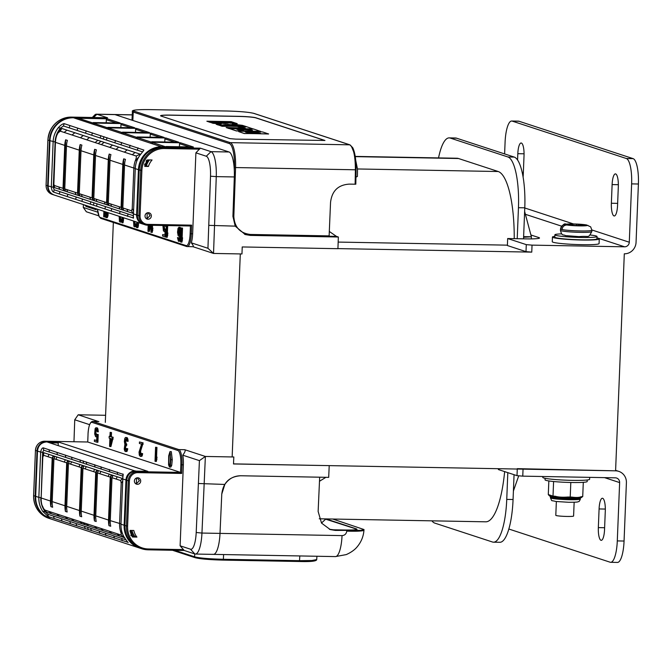<?xml version="1.0" encoding="UTF-8"?>
<svg xmlns="http://www.w3.org/2000/svg" width="672" height="672" viewBox="0 0 672 672"><rect width="100%" height="100%" fill="white"/><g stroke="black" fill="none" stroke-linecap="round" stroke-linejoin="round"><path stroke-width="1.01" d="M431.903 520.842A46.855 12.524 -89 0 0 434.767 523.102L492.458 542.002A46.855 12.524 -89 0 0 493.483 542.178A46.855 12.524 -89 0 0 506.747 499.397L507.814 472.643M449.207 137.886L455.532 138.004A46.855 12.524 91 0 1 456.548 138.18L450.232 138.062A46.855 12.524 -89 0 0 449.207 137.886A46.855 12.524 -89 0 0 438.539 157.912M450.232 138.062L507.923 156.971A46.855 12.524 -89 0 1 518.456 207.707L517.213 238.711M531.3 238.888L531.384 236.771L523.597 237.266M513.408 491.005L518.683 475.919M514.063 474.692L513.064 499.514A46.855 12.524 91 0 1 499.8 542.296L493.483 542.178M456.548 138.18L514.248 157.08A46.855 12.524 91 0 1 524.782 207.816L523.53 238.829M524.63 211.42L531.384 236.771L523.622 236.636M233.512 463.882L615.586 470.828L624.305 253.806A11.71 11.248 108.1 0 0 636.056 242.348L638.4 184.01L631.63 183.884L629.286 242.222A4.687 4.502 -71.9 0 1 624.582 246.809L532.039 245.129L531.762 252.126L526.008 251.639L507.394 245.54L507.671 238.535L526.285 244.633L532.039 245.129M337.932 248.606L531.762 252.126M507.41 245.154L338.167 242.08M105.311 422.386L113.341 222.474M232.151 456.943L240.299 253.932M504.647 471.61A70.283 18.782 91 0 1 485.705 521.816L332.749 519.036M355.219 156.4L456.985 158.248A70.283 18.782 91 0 1 458.522 158.516L498.229 171.52A70.283 18.782 91 0 1 514.231 238.661M517.289 468.653L615.586 470.828A11.71 11.248 108.1 0 1 618.761 471.366A11.71 11.248 108.1 0 1 626.405 482.698L624.061 541.036A23.428 6.258 91 0 1 617.434 562.43L610.663 562.304A23.428 6.258 -89 0 0 617.291 540.918L619.634 482.58L604.54 477.632M523.043 469.148L522.766 476.146L615.308 477.826A4.687 4.502 -71.9 0 1 619.634 482.58M522.766 476.146L517.003 475.658L498.397 469.56L498.431 468.695M508.822 529.015L610.151 562.22A23.428 6.258 -89 0 0 610.663 562.304M605.296 510.98A11.71 3.133 -89 0 0 602.406 498.246A11.71 3.133 -89 0 0 599.088 508.948L598.34 527.612A11.71 3.133 -89 0 0 601.23 540.338A11.71 3.133 -89 0 0 604.54 529.645L605.296 510.98M631.63 183.884A23.428 6.258 -89 0 0 626.363 158.516L512.215 121.111A23.428 6.258 -89 0 0 511.703 121.027A23.428 6.258 -89 0 0 505.075 142.414L504.613 153.93M507.671 238.535L525.731 238.871A18.74 1.478 -177.7 0 0 539.498 237.989A18.74 1.478 -177.7 0 0 538.826 237.569L530.905 234.973M617.568 205.288L618.316 186.614A11.71 3.133 -89 0 0 615.434 173.888A11.71 3.133 -89 0 0 612.116 184.582L611.369 203.255A11.71 3.133 -89 0 0 614.258 215.981A11.71 3.133 -89 0 0 617.568 205.288M523.093 176.946A11.71 3.133 -89 0 0 523.27 174.384L524.026 155.719A11.71 3.133 -89 0 0 521.136 142.993A11.71 3.133 -89 0 0 517.818 153.686L517.566 159.978M511.703 121.027L518.473 121.153A23.428 6.258 91 0 1 518.986 121.237L633.133 158.642A23.428 6.258 91 0 1 638.4 184.01M147.806 471.332L58.145 441.941L58.246 445.612M147.832 471.332L136.088 471.114L147.832 471.332M92.047 422.369A0.941 0.899 -71.9 0 1 92.988 421.453A14.053 3.755 -89 0 0 92.686 421.403C90.048 421.772 88.494 426.065 88.015 434.28A13.121 3.503 -89 0 1 92.047 422.369L177.912 450.5A13.121 3.503 -89 0 1 180.86 464.705L180.55 472.408L87.738 442L88.049 434.297L87.721 442L44.831 441.218C39.329 441.664 36.187 444.713 35.414 450.366L35.448 450.391A9.374 8.996 -71.9 0 1 44.856 441.218L87.738 442M169.957 451.618L171.31 451.643L172.276 459.707L171.713 465.377L170.814 467.09L169.462 467.065L170.36 465.352L170.915 459.682L169.957 451.618L168.706 455.809L168.571 464.864L169.462 467.065M155.484 461.404L156.383 461.42L157.03 457.103L156.122 457.086L155.576 459.018L156.038 447.401L155.576 447.25L155.014 461.252L155.484 461.404L156.03 459.472L156.122 457.086M156.559 457.094L156.946 447.418L155.576 447.25M140.935 454.726L140.608 451.122L143.144 442.89L139.448 441.966L139.39 443.453L141.557 444.167L139.037 452.088L139.306 455.196L140.356 456.448L141.246 455.834L141.733 453.575L140.188 454.877L139.507 452.239L142.237 442.873L139.448 441.966M140.356 456.448L142.153 455.851L142.632 453.592L141.347 453.449M125.471 451.567L126.924 451.466L127.747 448.711L126.454 448.568L125.605 450.106L124.715 448.904L124.824 446.225L125.798 445.334L125.849 444.142L124.874 442.924L125.093 439.37L126.126 439.11L127.218 441.277L126.26 437.64L125.32 437.632L124.732 438.648L124.379 441.554L124.891 444.436L124.236 449.047L124.782 451.038L126.025 451.45L126.714 449.862L126.454 448.568M126.05 449.845L125.521 447.384L126.286 445.343M125.798 445.334L126.697 445.351L126.748 444.158L125.773 442.94L126.16 439.144L125.261 439.127M127.218 441.277L128.125 441.294L127.756 438.757L127.168 437.657L125.647 437.438M110.04 446.51L110.939 446.527L113.198 437.304L111.334 436.699L111.502 432.524L110.132 432.356L109.964 436.531L109.192 436.271L109.116 438.06L109.897 438.312L109.57 446.359L110.04 446.51L112.224 439.076L112.291 437.287L110.435 436.682L110.603 432.508L110.132 432.356M96.457 435.053L95.878 432.239L96.44 429.467M97.432 431.819L98.33 431.836L97.692 428.299L95.945 427.711L95.122 428.644L94.676 433.936L95.584 436.649L96.449 436.624L96.877 435.859L96.684 440.63L94.433 439.891L94.374 441.378L97.012 442.243L97.322 434.498L95.642 435.154L95.021 433.138L95.113 430.752L95.886 429.198L97.432 431.819L96.785 428.282L95.945 427.711M96.692 440.353L94.433 439.891M97.012 442.243L97.91 442.26L98.221 434.515L96.776 434.322M111.182 440.588L111.25 438.757M328.927 465.612L233.503 463.966A6689.785 1787.764 -89 0 0 233.814 456.977L205.372 456.456L184.716 449.694C185.699 450.307 185.052 452.138 182.792 455.188A14.053 3.755 91 0 1 183.364 464.831L180.113 545.807L184.187 550.469L194.83 553.955A23.428 6.258 -89 0 0 195.342 554.047A23.428 6.258 -89 0 0 201.953 533.064L204.154 484.067A6689.785 1787.764 -89 0 0 205.372 456.456L199.416 460.631A6753.718 1804.849 91 0 1 199.105 467.628A6753.718 1804.849 -89 0 1 198.4 483.496L224.834 484.445L221.777 494.071L220.013 533.392A23.428 6.258 91 0 1 213.394 554.375A23.428 6.258 -89 0 0 220.013 533.392L221.777 494.071C223.205 482.605 229.496 476.507 240.668 475.759C233.999 475.852 228.724 478.75 224.834 484.445M98.372 421.504L78.187 414.784L74.743 419.782L73.97 441.748M105.596 415.288L78.187 414.784M74.743 419.782L89.611 424.654M132.082 536.357L134.87 536.407A16.397 15.75 -71.9 0 1 131.93 530.452M140.7 481.102A3.276 3.15 -71.9 0 1 136.517 484.159A3.276 3.15 -71.9 0 1 134.375 480.984A3.276 3.15 -71.9 0 1 138.558 477.926A3.276 3.15 -71.9 0 1 140.7 481.102M133.82 530.485A16.397 15.75 108.1 0 0 136.92 537.079L132.426 536.995A20.152 19.354 -71.9 0 1 130.108 530.418L133.82 530.485M182.792 455.188L199.416 460.631M329.213 465.713A6689.785 1787.764 91 0 1 328.692 477.364L240.668 475.759L319.67 477.196L318.133 511.451L321.527 523.102L330.263 529.578L335.353 530.418L333.488 529.805L344.938 530.015C354.446 530.116 358.268 529.738 356.395 528.881L325.945 518.902L332.716 519.028L364.006 529.536L360.94 530.317L335.353 530.418M319.486 481.27L325.903 477.313M180.113 545.807L190.504 549.209A18.74 5.006 -89 0 0 196.199 532.493L198.4 483.496M183.574 549.604L148.361 548.965A22.487 21.596 108.1 0 1 127.596 526.168L124.858 525.538C125.034 536.701 130.133 544.27 140.171 548.234A23.428 22.495 -71.9 0 1 124.891 525.563L126.706 480.295L129.41 480.9A8.434 8.098 108.1 0 1 137.869 472.643L137.659 471.626L180.55 472.408L181.658 473.441L182.011 464.806L183.364 464.831M134.87 536.407L136.92 537.079M169.411 465.478L169.386 465.461C168.42 465.629 169.092 451.45 169.974 453.205C170.974 452.206 170.386 467.426 169.411 465.478L169.512 465.511M170.495 456.313L170.26 462.554M156.946 447.418L156.038 447.401M156.929 459.488L156.03 459.472M111.678 438.9L110.132 444.125L110.359 438.472L111.678 438.9M143.086 444.385L142.178 444.368M143.144 442.89L142.237 442.873M140.608 451.122L139.709 451.105M140.406 452.256L139.507 452.239M140.381 452.852L139.482 452.836M140.507 453.802L139.6 453.785M140.717 454.474L139.81 454.457M140.708 454.894L140.188 454.877M142.632 453.592L141.733 453.575M142.506 454.759L141.607 454.742M142.153 455.851L141.246 455.834M141.817 456.338L140.91 456.33M127.168 437.657L126.26 437.64M127.462 438.06L126.563 438.043M127.756 438.757L126.848 438.74M127.957 439.429L127.058 439.412M128.083 440.37L127.176 440.353M126 439.387L125.093 439.37M125.815 439.933L124.916 439.916M125.714 440.504L124.816 440.488M125.672 441.697L124.765 441.68M125.773 442.94L124.874 442.924M125.983 443.612L125.084 443.596M126.437 444.058L125.538 444.041M126.748 444.158L125.849 444.142M125.899 445.696L125 445.679M125.723 446.242L124.824 446.225M125.521 447.384L124.614 447.367M125.496 447.98L124.597 447.964M125.614 448.921L124.715 448.904M125.824 449.593L124.925 449.576M125.824 450.013L125.294 450.005M127.747 448.711L126.84 448.694M127.621 449.879L126.714 449.862M127.26 450.971L126.361 450.954M126.924 451.466L126.025 451.45M113.123 439.093L112.224 439.076M109.981 436.288L109.192 436.271M111.502 432.524L110.603 432.508M111.334 436.699L110.435 436.682M113.198 437.304L112.291 437.287M98.221 434.515L97.322 434.498M96.835 436.808L96.054 436.8M97.314 427.879L96.407 427.862M97.692 428.299L96.785 428.282M98.036 429.324L97.138 429.307M98.221 430.592L97.322 430.576M96.39 429.408L95.558 429.391M96.205 429.929L95.306 429.912M96.02 430.769L95.113 430.752M95.903 431.642L95.004 431.626M95.878 432.239L94.979 432.222M95.92 433.154L95.021 433.138M96.037 434.104L95.138 434.087M96.247 434.776L95.348 434.759M96.34 435.17L95.642 435.154M192.872 246.674C193.864 246.842 193.351 245.566 191.318 242.836L207.942 248.279L213.528 253.445L241.97 253.957A6689.785 1787.764 -89 0 0 242.222 246.952L337.924 248.69A6689.785 1787.764 91 0 0 338.352 237.006L336.437 236.384L329.507 231.588M87.536 206.422L85.949 206.396L85.966 205.909M83.412 204.59L83.286 207.438L97.793 212.192M96.163 208.774L96.121 209.731L85.949 206.396M152.326 143.161L153.275 142.246L180.491 142.783L193.385 147.008L166.303 146.513A0.941 0.899 -71.9 0 0 165.614 146.807M146.101 165.774A14.994 14.398 -71.9 0 1 149.285 159.928M106.218 122.791L106.336 119.708A0.941 0.899 -71.9 0 1 107.276 118.793L80.195 118.306A0.941 0.899 108.1 0 0 79.514 118.6M93.593 117.508L96.902 114.274L107.47 117.76M193.024 246.725L213.528 253.445A6690.104 1788.629 -89 0 0 214.528 225.758L216.266 176.618L234.326 176.946A23.428 6.258 91 0 0 229.043 151.981L114.962 114.601A23.428 6.258 -89 0 0 114.45 114.517A23.428 6.258 91 0 1 114.962 114.601L132.25 114.92M207.942 248.279L210.512 176.207L216.266 176.618A23.428 6.258 -89 0 0 210.983 151.654L200.348 148.168L195.896 152.838L192.646 233.814A14.053 3.755 91 0 1 191.318 242.836M137.684 138.365L138.634 137.449L165.85 137.987L178.744 142.212L151.788 141.758L150.847 142.674M123.043 133.568L123.992 132.653L151.208 133.19L164.102 137.416L137.147 136.962L136.206 137.878M108.402 128.772L109.351 127.856L136.567 128.386L149.461 132.611L122.506 132.166L121.565 133.081M93.761 123.976L94.71 123.06L121.926 123.589L134.82 127.814L107.864 127.369L106.924 128.285M107.276 118.793L120.179 123.018L93.223 122.573L92.282 123.488M105.991 211.991L105.773 217.434L107.302 217.661L108.016 215.779L108.108 213.394L107.209 213.377L106.495 215.258L106.621 212.201M107.478 213.385L107.512 212.486M103.9 211.31L103.681 216.754L105.21 216.972L105.857 215.258M105.386 212.696L105.42 211.806M121.968 217.224L122.144 222.802L123.043 222.818L123.623 218.476L122.716 218.459L122.237 220.416L122.363 217.358M123.22 218.467L123.253 217.644M119.179 216.317L119.448 221.617L121.002 222.146L121.8 221.357M121.892 219.122L120.952 219.089L120.565 220.475L119.96 220.576L119.372 218.576L119.683 216.476M120.632 220.307L120.506 216.745M136.727 222.062L136.508 227.506L137.878 227.674L138.424 225.742L138.516 223.356L137.617 223.348L137.063 225.28L137.189 222.214M138.046 223.348L138.079 222.508M133.535 221.012L133.879 226.346L136.021 226.766L136.584 225.59M136.651 223.952L135.551 223.877L135.106 225.238L134.392 225.305L133.694 223.264L134.03 221.18M135.148 225.154L134.854 221.449M151.166 225.28L150.889 232.218L152.258 232.386L152.905 228.077L151.998 228.06L151.452 229.992L151.637 225.288M152.435 228.068L152.544 225.305M148.184 225.221L147.941 231.252L148.411 231.403L149.31 231.42L151.116 225.28M166.32 225.548L165.858 237.124L167.227 237.292L167.866 232.974L166.967 232.957L166.412 234.889L166.79 225.557M167.395 232.966L167.698 225.574M164.682 229.732L164.237 225.515M164.917 235.032L162.658 234.57L162.599 236.057L165.236 236.922L165.547 229.177L165.001 229.001L164.338 229.984L163.573 229.438L163.33 225.498M166.177 229.102L165.001 229.001M181.054 242.105L181.961 242.122L182.608 237.804L181.7 237.787L181.154 239.719L181.616 228.102L181.154 227.951L180.592 241.954L181.054 242.105L181.608 240.173L181.7 237.787M182.137 237.796L182.524 228.119L181.154 227.951M179.18 239.526L178.76 237.754L177.467 237.611L178.424 241.24L179.13 241.172L179.836 239.291L180.298 231.596L179.29 227.338L178.08 228.152L177.526 232.193L178.172 235.729L178.937 236.275L179.844 235.066L179.558 238.291L179.113 239.66L178.399 239.728L177.467 237.611M178.735 241.34L180.037 241.189L180.692 239.492M181.079 229.858L180.575 227.783L178.903 227.212M179.357 234.52L178.828 232.042L179.39 228.992M98.759 215.838L86.352 211.772L83.286 207.438M132.434 111.468L131.998 119.927L132.838 120.464L114.962 114.601L96.902 114.274A23.428 6.258 -89 0 0 96.39 114.19A23.428 6.258 -89 0 0 94.634 115.072L92.324 117.482M80.195 118.306L78.397 117.709L77.7 118.709M234.326 176.946L232.924 216.384L235.208 226.136L208.765 225.355M338.352 237.006L250.32 235.41L245.23 234.545L235.208 226.136M329.322 236.25L336.437 236.384M152.065 159.978A16.397 15.75 108.1 0 0 148.445 166.454L144.732 166.387A20.152 19.354 -71.9 0 1 147.571 159.902L152.065 159.978M145.026 215.897A3.276 3.15 -71.9 0 1 149.201 212.839A3.276 3.15 -71.9 0 1 151.343 216.014A3.276 3.15 -71.9 0 1 147.16 219.072A3.276 3.15 -71.9 0 1 145.026 215.897M186.136 245.616A0.941 0.899 108.1 0 0 187.001 246.565A14.053 3.755 -89 0 0 187.312 246.624A14.053 3.755 -89 0 0 191.285 233.789L191.638 225.154L190.445 225.985L190.134 233.688A13.121 3.503 -89 0 1 186.136 245.616L100.279 217.484A13.121 3.503 -89 0 1 97.457 209.194M147.848 224.356A8.434 8.098 108.1 0 1 140.053 215.804L138.902 215.712A9.374 8.996 108.1 0 0 147.563 225.204L190.47 225.994L147.605 225.212L147.848 224.356L191.638 225.154M149.486 159.936A16.397 15.75 -71.9 0 0 146.395 165.782L144.9 165.757M200.348 148.168L164.237 147.512L162.683 147.008L167.908 147.101M210.512 176.207A18.74 5.006 -89 0 0 206.287 156.24L195.896 152.838M146.395 165.782L148.445 166.454M108.016 215.779L107.108 215.762L107.209 213.377M106.403 217.644L107.108 215.762M104.311 216.955L105.118 212.696L104.404 214.578L104.53 211.512M122.144 222.802L122.716 218.459M120.095 222.13L120.859 221.474L120.952 219.089M136.97 227.657L137.617 223.348M134.568 226.876L135.458 226.254L135.551 223.877M151.351 232.369L151.998 228.06M148.411 231.403L150.217 225.263M149.621 225.246L148.504 229.026L148.655 225.229M166.32 237.275L166.967 232.957M162.91 225.49L163.43 230.899L164.279 231.479L165.102 230.538L164.909 235.301L162.658 234.57M165.119 225.532L165.656 226.498L165.572 225.54M177.971 232.94L178.769 228.682L179.533 229.228L179.903 231.764L179.315 234.595L178.525 234.637L178.097 233.587L177.971 232.94L178.87 232.957M105.966 212.713L105.118 212.696M105.865 215.09L105.017 215.082M123.522 220.861L122.623 220.844M120.473 216.846L119.574 216.829M120.296 217.997L119.389 217.98M120.271 218.585L119.372 218.576M120.372 219.526L119.465 219.509M120.54 220.189L119.641 220.172M121.884 219.206L121.279 219.198M121.834 220.382L121.17 220.366M121.758 221.491L120.859 221.474M121.472 222.004L120.574 221.987M138.424 225.742L137.516 225.725M134.82 221.542L133.921 221.525M134.618 222.684L133.711 222.667M134.593 223.28L133.694 223.264M134.711 224.23L133.812 224.213M134.921 224.902L134.022 224.885M134.921 225.313L134.392 225.305M136.643 224.011L135.937 224.003M136.601 225.179L135.811 225.17M136.357 226.271L135.458 226.254M136.021 226.766L135.122 226.75M152.804 230.454L151.906 230.437M167.773 235.36L166.866 235.343M166.177 229.186L165.547 229.177M165.866 236.93L165.236 236.922M165.06 231.487L164.279 231.479M166.278 226.506L165.656 226.498M164.128 226.321L163.229 226.304M164.102 226.918L163.204 226.901M164.144 227.833L163.246 227.816M164.262 228.774L163.363 228.766M164.472 229.446L163.573 229.438M164.564 229.849L163.867 229.832M182.524 228.119L181.616 228.102M182.507 240.19L181.608 240.173M180.197 227.354L179.29 227.338M180.575 227.783L179.668 227.766M180.928 228.808L180.02 228.791M181.07 230.068L180.205 230.051M181.012 231.605L180.298 231.596M180.919 233.713L180.298 233.705M180.835 235.805L180.214 235.788M180.76 237.863L180.054 237.854M180.701 239.308L179.836 239.291M180.457 240.425L179.558 240.408M180.037 241.189L179.13 241.172M178.76 237.754L177.853 237.737M178.878 238.694L177.971 238.678M179.088 239.366L178.181 239.35M179.021 239.736L178.399 239.728M179.785 236.116L179.332 236.107M179.768 236.292L178.937 236.275M178.828 232.042L177.929 232.025M179.004 233.604L178.097 233.587M179.214 234.276L178.307 234.259M179.256 234.646L178.525 234.637M179.348 228.917L178.525 228.9M179.172 229.438L178.265 229.421M178.979 230.278L178.08 230.261M178.87 231.151L177.962 231.134M121.926 123.589L120.977 124.505L120.859 127.588M136.567 128.386L135.618 129.301L135.5 132.384M150.133 137.18L150.259 134.106L151.208 133.19M164.774 141.977L164.9 138.902L165.85 137.987M179.416 146.756L179.542 143.699L180.491 142.783M596.954 238.031A23.428 1.848 -177.7 0 1 599.264 238.93A23.428 1.848 -177.7 0 1 582.053 240.022A23.428 1.848 -177.7 0 1 552.443 237.048A23.428 1.848 -177.7 0 1 554.82 236.334M599.264 238.93L599.071 243.592A23.428 1.848 -177.7 0 1 581.868 244.684A23.428 1.848 -177.7 0 1 552.258 241.718L552.443 237.048M542.825 476.507L542.791 477.397A23.428 1.848 2.3 0 0 572.401 480.371A23.428 1.848 2.3 0 0 589.604 479.279L589.688 477.364M562.094 229.102L560.566 229.076A15.7 1.243 2.3 0 0 562.061 229.564C562.439 226.724 564.043 225.196 566.866 224.977L581.566 225.784L579.835 225.212L579.81 225.75M562.061 229.564A15.7 1.243 2.3 0 0 580.348 230.95A15.7 1.243 2.3 0 0 591.872 230.219L590.68 226.867L587.378 225.347L579.835 225.212M587.958 225.397L576.601 224.154L571.192 224.053L572.905 225.086M586.631 224.935L573.056 223.944L565.933 224.137C564.463 223.163 562.657 224.767 560.507 228.959A15.7 1.243 2.3 0 0 560.566 229.076C560.96 226.229 562.565 224.7 565.379 224.49L572.922 224.624M590.209 234.998A21.084 1.663 -177.7 0 1 596.257 236.023A21.084 1.663 -177.7 0 1 597.013 236.502A21.084 1.663 -177.7 0 1 578.735 237.418A21.084 1.663 -177.7 0 1 555.635 235.284A21.084 1.663 -177.7 0 1 554.879 234.805A21.084 1.663 -177.7 0 1 561.784 233.856M597.013 236.502L596.921 238.837A21.084 1.663 -177.7 0 1 578.634 239.753A21.084 1.663 -177.7 0 1 555.542 237.619A21.084 1.663 -177.7 0 1 554.786 237.14L554.879 234.805M574.148 502.244L573.594 516.037A8.904 0.706 -177.7 0 1 567.059 516.449A8.904 0.706 -177.7 0 1 555.803 515.323L556.357 501.53M576.601 224.154L576.542 225.691M578.34 224.725L578.298 225.725M587.236 479.993L587.177 481.522A21.084 1.663 -177.7 0 1 571.687 482.504A21.084 1.663 -177.7 0 1 545.042 479.825L545.101 478.304M548.839 480.942L548.293 494.567L549.301 495.566M570.814 482.488L570.217 497.154L569.898 497.994L568.21 497.893C562.582 497.994 558.306 497.734 555.4 497.112L553.022 496.818A0.941 0.899 -71.9 0 1 552.409 495.919L548.293 494.567M553.274 496.868C551.023 496.751 549.856 496.364 549.755 495.709M568.193 497.893L568.033 497.02C562.64 497.431 558.356 497.171 555.198 496.247L553.006 496.112L553.669 497.011M555.198 496.247L555.4 497.112M569.965 497.994L571.108 497.944C576.206 498.246 579.314 498.12 580.423 497.574L580.499 497.574A0.941 0.664 -92.3 0 0 581.129 496.717C579.247 497.582 576.139 497.708 571.813 497.087L568.033 497.02M549.007 495.508L549.503 495.667A0.941 0.899 -71.9 0 1 548.89 494.76M553.594 481.513L553.006 496.112L552.409 495.919M571.813 497.087A0.941 0.664 -92.3 0 1 571.183 497.952L569.898 497.994M583.296 482.328L582.716 496.65L580.574 497.566M580.423 497.574A0.941 0.664 -92.3 0 0 580.499 497.574L581.633 497.524M94.584 208.253A2.344 2.251 108.1 0 0 95.71 209.101L85.781 205.85A2.344 2.251 -71.9 0 1 84.655 205.002M95.71 209.101A2.344 2.251 108.1 0 0 96.146 209.202M195.46 557.752C200.298 558.953 209.504 559.734 223.087 560.104L223.373 559.28C208.858 558.902 199.265 558.079 194.594 556.802A0.941 0.899 108.1 0 0 195.191 557.71M223.129 560.104L299.225 561.49C311.976 561.607 317.209 561.086 314.933 559.927M316.924 556.256L316.705 559.574L311.858 560.515L299.51 560.666L299.225 561.481M212.89 554.282A23.428 6.258 -89 0 0 213.394 554.375L195.342 554.047M321.485 523.06L325.945 518.902M356.773 529.444A16.397 1.495 3.5 0 0 356.37 529.242L356.345 529.578M356.992 529.25L325.702 519.187M363.997 529.57L363.964 530.116A23.428 2.134 -176.5 0 1 346.769 531.115M333.488 529.805L329.406 529.267M324.895 140.515L255.898 117.894A14.053 1.109 2.3 0 0 238.636 116.424L170.923 115.198A14.053 1.109 2.3 0 0 160.616 115.802M234.587 128.537L253.252 128.99L246.893 126.815L237.947 126.655L245.272 128.008L226.162 127.529L229.009 128.461L253.26 128.898M237.947 126.655L244.969 128.008M226.162 127.529L229.009 128.554L234.671 128.562M236.813 125.345L242.466 125.353L227.783 124.454L223.205 124.824M242.466 125.353L232.117 124.06L237.233 123.64L232.697 124.102M237.233 123.64L235.15 122.959L230.059 123.144M229.454 122.85L225.313 123.539L210.899 122.514L212.99 123.295L221.34 123.858L216.174 124.261L218.19 124.916L223.784 125.017L227.791 124.354L236.813 125.252M220.744 123.908L212.99 123.295M216.174 124.261L218.182 125.009L223.784 125.017M215.527 122.296L234.595 122.774L231.151 121.649L206.867 121.204L210.353 122.338L228.152 122.43M234.595 122.774L228.144 122.522M206.867 121.204L210.344 122.43L215.947 122.438M227.346 126.168L246.414 126.647L242.962 125.521L218.686 125.076L222.172 126.202L239.963 126.302M246.414 126.647L239.963 126.395M218.686 125.076L222.163 126.302L227.766 126.311M241.811 130.889L260.585 131.393L253.831 129.083L244.801 128.923L252.16 130.385M249.791 129.612L252.47 130.393L241.214 129.461L243.256 130.225M237.098 129.377L240.744 129.444L239.131 128.822L229.648 128.646L236.368 130.864L260.585 131.3M229.648 128.646L236.376 130.956L242.029 130.964M249.799 133.501L268.598 133.997L263.281 132.157A7.72 0.613 2.3 0 0 253.798 131.351L239.677 131.284A7.72 0.613 2.3 0 0 238.669 131.544A7.72 0.613 2.3 0 0 238.946 131.72L244.297 133.459L268.598 133.904M249.984 133.56L244.289 133.552L238.694 131.586M210.899 122.514L212.99 123.203M161.104 116.08A14.053 1.109 -177.7 0 1 160.6 115.76A14.053 1.109 -177.7 0 1 170.923 115.105L238.636 116.332A14.053 1.109 -177.7 0 1 255.906 117.802L324.937 140.465L235.721 139.129L229.967 138.642L161.104 116.08M355.816 184.178L356.084 169.747C356.16 160.062 355.051 152.737 352.766 147.756L350.011 144.866A0.941 0.899 108.1 0 0 349.742 144.824L230.278 142.649L134.19 111.166C131.83 110.015 137.063 109.494 149.898 109.612L226.036 110.989C239.476 111.342 248.682 112.123 253.655 113.341L349.742 144.824C353.438 147.395 355.32 155.719 355.396 169.789L356.084 169.747L354.883 154.745L351.372 146.202M226.036 110.998L149.881 109.603C137.088 109.444 131.275 110.082 132.426 111.544L133.249 112.09A0.941 0.899 -71.9 0 1 134.19 111.166M355.698 184.212L349.264 184.12C338.1 184.867 331.859 190.991 330.54 202.49L329.087 236.762L250.11 235.326L250.354 234.452C240.022 233.251 234.511 227.228 233.831 216.384L235.561 167.614A23.428 6.258 -89 0 0 230.278 142.649A0.941 0.899 108.1 0 0 229.337 143.573L133.249 112.09L132.838 120.464M329.087 236.762L250.085 235.326L244.65 234.343M355.74 160.499L357.521 169.201L357.386 176.509L355.95 177.089M244.801 128.923L249.799 129.52M241.214 129.461L243.558 130.234L239.467 130.158L236.796 129.276L240.752 129.352M260.425 132.98L255.352 132.014L245.162 131.964L247.472 132.745L260.425 132.98M260.114 132.98L255.343 132.107L245.238 132.014M147.076 160.692L147 161.49L146.521 160.138M147 161.498L146.084 161.146M147.168 161.221A17.338 16.649 -71.9 0 1 148.05 159.911M145.194 165.757A17.338 16.649 -71.9 0 1 145.622 164.422M146.126 218.492L147.008 218.644L150.032 215.653L148.025 212.696M147.008 218.644L147.235 212.864M133.451 213.923L135.265 168.647L138.432 169.688L136.609 214.956L133.451 213.923L133.232 218.207A89.082 85.554 108.1 0 0 133.526 217.022M133.526 217.997L111.166 210.974L111.745 208.648L54.155 189.781L53.281 187.236L55.104 141.968A22.025 21.151 -71.9 0 1 60.547 128.05L63.437 125.966L142.59 151.897M143.892 150.074L64.151 123.64C62.454 123.85 60.472 125.244 58.204 127.823A23.428 22.495 108.1 0 0 53.13 141.742L51.307 187.009C51.652 189.882 52.408 191.579 53.575 192.108L111.166 210.974M143.48 150.763L140.339 154.728C137.206 158.844 135.517 163.481 135.265 168.647M144.791 163.926L145.782 164.161L147.05 161.515M54.004 185.858L53.861 184.262L54.34 185.497L54.524 187.639L132.938 213.335L131.51 210.781L122.825 207.934A41.152 39.522 -71.9 0 1 123.438 209.656L121.699 209.093L123.715 158.827A22.957 22.05 108.1 0 0 122.816 164.43L121.086 207.371L108.31 203.179A41.152 39.522 -71.9 0 1 108.914 204.901L107.184 204.33L109.2 154.073A22.957 22.05 108.1 0 0 108.293 159.676L106.571 202.608L93.794 198.425A41.152 39.522 -71.9 0 1 94.399 200.147L92.66 199.576A41.16 39.53 -71.9 0 0 92.056 197.854L79.279 193.67A41.152 39.522 -71.9 0 1 79.884 195.392L78.145 194.821L80.17 144.556A22.957 22.05 108.1 0 0 79.262 150.158L77.54 193.099L64.756 188.908A41.152 39.522 -71.9 0 1 65.369 190.63L63.63 190.067A41.152 39.522 -71.9 0 0 63.025 188.345L54.34 185.497M133.451 215.762L111.745 208.648M139.096 156.66L135.198 161.07A22.957 22.05 108.1 0 0 133.854 168.05L132.224 208.656L131.51 210.781M123.715 158.827L125.454 159.398A22.957 22.05 -71.9 0 0 124.547 165.001L122.825 207.934M53.861 184.262L55.44 142.355A22.957 22.05 -71.9 0 1 56.784 135.374L58.01 132.955L60.245 131.149L136.181 156.03C136.651 156.458 136.324 158.138 135.198 161.07M64.756 188.908L66.486 145.975A22.957 22.05 -71.9 0 1 67.385 140.372L65.646 139.801A22.957 22.05 108.1 0 0 64.747 145.404L63.025 188.345M80.17 144.556L81.9 145.127A22.957 22.05 -71.9 0 0 81.001 150.73L79.279 193.67M93.794 198.425L95.516 155.484A22.957 22.05 -71.9 0 1 96.415 149.881L94.685 149.318A22.957 22.05 108.1 0 0 93.778 154.921L92.056 197.854M109.2 154.073L110.939 154.644A22.957 22.05 -71.9 0 0 110.032 160.247L108.31 203.179M139.944 155.257L140.204 154.157L136.181 156.03M140.204 154.157L61.79 128.461L60.245 131.149M61.79 128.461L59.438 130.561A22.025 21.151 108.1 0 0 58.254 132.602M133.51 212.428L132.938 213.335L133.468 213.511M133.652 211.21L132.224 208.656M58.204 127.823L60.547 128.05M137.332 215.04L136.609 214.956A9.374 8.996 108.1 0 0 142.724 224.028L54.256 195.04A9.374 8.996 -71.9 0 1 48.149 185.968L54.524 187.639L54.004 185.102M65.646 139.801L63.63 190.067M77.54 193.099A41.152 39.522 -71.9 0 1 78.145 194.821M94.685 149.318L92.66 199.576M106.571 202.608A41.152 39.522 -71.9 0 1 107.184 204.33M121.086 207.371A41.152 39.522 -71.9 0 1 121.699 209.093M135.509 471.122L46.88 441.89C41.37 442.336 38.237 445.385 37.464 451.038L37.498 451.063A9.374 8.996 -71.9 0 1 46.906 441.89M43.688 450.198L42.638 452.323L40.664 452.096L38.842 497.372L35.683 496.331L37.498 451.063L40.664 452.096C41.227 449.291 42.109 447.871 43.302 447.863A89.082 85.554 -71.9 0 1 43.688 450.198L123.068 476.213M123.22 474.365L43.302 447.863M123.186 475.306A89.082 85.554 -71.9 0 0 122.959 473.962L122.8 479.01L126.68 480.127M128.15 542.657L124.933 538.364A23.428 22.495 -71.9 0 1 120.985 524.278L122.8 479.01M42.798 511.451L45.142 511.686A22.025 21.151 -71.9 0 1 40.816 497.599L38.842 497.372C38.682 502.538 39.992 507.234 42.798 511.451L48.367 516.608L127.924 542.312M133.51 536.382A17.338 16.649 -71.9 0 1 132.166 534.206M130.931 531.082A17.338 16.649 -71.9 0 1 130.754 530.426M130.015 531.686L130.99 531.283L130.158 530.645L131.032 531.308L130.41 530.687M137.382 477.784L139.39 480.74L136.357 483.731L135.484 483.58M136.592 477.952L136.357 483.731M131.09 534.509L132.09 533.988C131.51 535.475 131.09 535.937 130.83 535.366M122.774 479.682L122.296 478.422L43.882 452.735L43.504 455.255L52.189 458.102A41.152 39.522 108.1 0 0 52.937 456.397L54.667 456.968A41.152 39.522 108.1 0 1 53.928 458.665L66.704 462.857A41.152 39.522 108.1 0 0 67.452 461.16L69.191 461.723A41.152 39.522 108.1 0 1 68.443 463.428L81.22 467.611A41.152 39.522 108.1 0 0 81.967 465.914L83.706 466.486A41.16 39.53 108.1 0 1 82.958 468.182L95.735 472.366A41.152 39.522 108.1 0 0 96.482 470.669L94.466 520.934L96.205 521.497A22.957 22.05 -71.9 0 1 95.752 515.878L97.474 472.937L110.25 477.128A41.152 39.522 108.1 0 0 110.998 475.423L112.736 475.994A41.152 39.522 108.1 0 1 111.989 477.691L120.674 480.539L121.204 483.076L119.574 523.681A22.957 22.05 108.1 0 0 120.355 530.695C121.246 533.627 121.447 535.055 120.96 534.996L45.024 510.115L43.966 509.048M43.806 508.931L41.941 505.008A22.957 22.05 -71.9 0 1 41.16 497.986L42.79 457.38L43.504 455.255M94.466 520.934A22.957 22.05 108.1 0 1 94.013 515.306L81.236 511.115A22.957 22.05 -71.9 0 0 81.682 516.743L79.951 516.172A22.957 22.05 108.1 0 1 79.498 510.552L66.713 506.36A22.957 22.05 -71.9 0 0 67.166 511.988L65.428 511.417A22.957 22.05 108.1 0 1 64.982 505.789L52.198 501.606A22.957 22.05 -71.9 0 0 52.651 507.234L50.912 506.663A22.957 22.05 108.1 0 1 50.459 501.035L52.189 458.102M110.25 477.128L108.528 520.061A22.957 22.05 108.1 0 0 108.982 525.689L110.72 526.26A22.957 22.05 -71.9 0 1 110.267 520.632L111.989 477.691M44.218 509.527L44.159 509.41A22.025 21.151 108.1 0 0 44.218 509.527L46.385 512.089L45.024 510.115M46.385 512.089L124.496 537.684M126 539.868L47.838 514.265L45.142 511.686M41.168 497.708L42.638 452.323L43.882 452.735L43.168 454.86M124.799 537.785L120.96 534.996M121.094 523.9L110.267 520.632M122.825 480.959L121.204 483.076M122.816 478.598L122.296 478.422L120.674 480.539M110.998 475.423L108.982 525.689M97.474 472.937A41.152 39.522 108.1 0 0 98.221 471.24L96.482 470.669M94.013 515.306L95.735 472.366M81.236 511.115L82.958 468.182M79.951 516.172L81.967 465.914M79.498 510.552L81.22 467.611M66.713 506.36L68.443 463.428M65.428 511.417L67.452 461.16M52.198 501.606L53.928 458.665M64.982 505.789L66.704 462.857M50.912 506.663L52.937 456.397M513.064 499.514L506.747 499.397M524.782 207.816L518.456 207.707M514.248 157.08L507.923 156.971M498.229 171.52L357.521 168.966M458.522 158.516L355.261 156.635M617.291 540.918L624.061 541.036M517.272 469.039L517.003 475.658M599.088 508.948L605.329 509.057M598.34 527.612L604.615 527.73M525.403 214.309L561.557 226.153M596.963 237.754L624.582 246.809M526.285 244.633L526.008 251.639M538.826 237.569L538.793 238.358M524.773 207.976L573.518 223.952M591.881 229.967L629.286 242.222M611.369 203.255L617.644 203.364M612.116 184.582L618.358 184.699M522.22 172.452L523.354 172.469M517.818 153.686L524.059 153.804M633.133 158.642L626.363 158.516M512.215 121.111L518.986 121.237M140.171 548.234L141.716 548.747A23.428 22.495 108.1 0 0 148.075 549.814L141.716 548.747A23.428 22.495 108.1 0 1 126.437 526.067L128.26 480.799A9.374 8.996 108.1 0 1 137.659 471.626L136.114 471.122A9.374 8.996 -71.9 0 0 126.706 480.295L126.672 480.27C127.445 474.617 130.578 471.559 136.088 471.114M58.145 441.941L46.41 441.731L44.831 441.218M184.716 449.694L178.853 449.585A0.941 0.899 108.1 0 0 177.912 450.5M180.86 464.705L182.011 464.806A14.053 3.755 -89 0 0 178.853 449.585L92.988 421.453L98.86 421.562M35.456 450.349L33.6 495.642C33.776 506.806 38.875 514.366 48.913 518.33A23.428 22.495 -71.9 0 1 33.634 495.659L35.448 450.391L37.002 450.895L35.188 496.171L33.634 495.659M46.519 441.89L46.41 441.731A9.374 8.996 108.1 0 0 37.002 450.895L37.506 450.962M49.669 442.798L58.355 442.957M35.65 496.23L35.188 496.171A23.428 22.495 108.1 0 0 50.459 518.843A23.428 22.495 108.1 0 0 50.711 518.918L48.913 518.33M148.117 549.814L184.187 550.469M126.714 480.253L124.891 525.521M127.596 526.168L129.41 480.9M137.869 472.643L181.658 473.441M346.802 530.628L346.769 531.107C346.34 533.887 344.761 535.391 342.048 535.609L201.953 533.064L196.199 532.493M190.504 549.209L194.83 553.955M184.212 550.477L148.092 549.822L148.361 548.965M170.915 459.682L172.276 459.707M170.36 465.352L171.713 465.377M78.397 117.709L71.425 117.104L107.537 117.76L71.425 117.104A23.428 22.495 -71.9 0 0 47.914 140.028L49.468 140.54L47.653 185.808L46.099 185.262M229.043 151.981L210.983 151.654L206.287 156.24M168.101 147.101L166.303 146.513M153.275 142.246L151.788 141.758M138.634 137.449L137.147 136.962M123.992 132.653L122.506 132.166M109.351 127.856L107.864 127.369M94.71 123.06L93.223 122.573M106.336 119.708L116.239 122.951M193.133 246.725L186.749 246.523L100.892 218.392A0.941 0.899 -71.9 0 1 100.279 217.484M47.922 139.994L46.099 185.304A9.374 8.996 -71.9 0 0 52.206 194.368C48.191 192.788 46.141 189.756 46.066 185.279L47.88 140.011C49.787 125.866 57.632 118.23 71.408 117.104M73.088 117.768L72.979 117.617A23.428 22.495 108.1 0 0 49.468 140.54M48.115 185.875L47.653 185.808A9.374 8.996 108.1 0 0 54.012 194.956L52.206 194.368M192.646 233.814L190.134 233.688M140.053 215.804L141.876 170.537A22.487 21.596 108.1 0 1 164.447 148.529L199.66 149.167M139.171 169.89L140.725 170.436L138.902 215.712L137.357 215.166C137.399 219.66 139.44 222.684 143.464 224.272A9.374 8.996 -71.9 0 1 137.357 215.2L139.171 169.932A23.428 22.495 -71.9 0 1 162.683 147.008L162.641 147.008M164.447 148.529L164.237 147.512A23.428 22.495 108.1 0 0 140.725 170.436L141.876 170.537M179.542 143.699L189.428 146.933M164.9 138.902L174.804 142.145M150.259 134.106L160.163 137.348M135.618 129.301L145.522 132.552M120.977 124.505L130.88 127.756M566.866 224.977A11.012 0.865 2.3 0 0 579.298 225.876A11.012 0.865 2.3 0 0 587.378 225.347M585.892 224.86A11.012 0.865 2.3 0 0 573.46 223.961A11.012 0.865 2.3 0 0 565.379 224.49M591.872 230.219L591.822 231.613A15.7 1.243 -177.7 0 1 580.289 232.352A15.7 1.243 -177.7 0 1 560.448 230.353L560.507 228.959M569.36 499.708A14.994 1.184 -177.7 0 1 550.41 497.809C552.552 501.976 550.166 499.918 555.828 501.463L568.571 502.278C580.003 502.261 577.206 501.766 578.516 501.623C579.029 501.799 579.65 500.926 580.373 499.01A14.994 1.184 -177.7 0 1 569.36 499.708M580.759 497.448L580.415 498.078A14.994 1.184 -177.7 0 1 569.402 498.775A14.994 1.184 -177.7 0 1 550.452 496.877L550.41 497.809M555.358 497.112L553.728 497.011M582.716 496.65L581.129 496.717M299.821 555.946L299.51 560.666L223.373 559.28L223.608 554.56M194.737 553.93L194.594 556.802L174.754 550.301M342.048 535.609A23.428 6.258 91 0 1 335.437 556.592L346.231 554.602C353.976 551.183 356.866 547.184 357.302 546.672C361.284 541.859 363.51 536.34 363.964 530.116M234.31 170.335L234.41 167.53L355.396 169.789L355.127 184.229M253.655 113.341A0.941 0.899 -71.9 0 1 253.907 113.383C248.833 112.132 239.534 111.325 226.019 110.981M234.41 167.53A22.487 6.014 -89 0 0 229.337 143.573M233.831 216.384L232.932 216.334M329.356 235.889L250.354 234.452M356.051 169.764L355.782 184.162M49.963 140.658L49.963 140.7A23.428 22.495 -71.9 0 1 59.741 122.195A23.428 22.495 -71.9 0 1 73.475 117.776L77.087 117.844L165.547 146.824L161.935 146.765A23.428 22.495 108.1 0 0 148.21 151.183A23.428 22.495 108.1 0 0 138.432 169.688L139.583 169.781M162.078 147L73.475 117.776C68.435 117.726 63.848 119.204 59.69 122.203C53.668 126.848 50.417 133.014 49.93 140.683L48.149 185.968L49.963 140.7L55.457 142.078M77.045 117.844L77.062 117.835A0.941 0.899 -71.9 0 1 77.339 117.886L165.808 146.874A0.941 0.899 108.1 0 0 165.547 146.824L165.69 147.059M77.339 117.886A0.941 0.941 0 0 0 77.062 117.835L73.433 117.776M53.575 192.108A89.082 85.554 108.1 0 0 54.155 189.781M127.814 211.655L127.008 209.311M124.547 165.001L133.854 168.05A160.171 12.659 2.3 0 1 135.282 168.252M55.44 142.355L64.747 145.404M66.486 145.975L79.262 150.158M81.001 150.73L93.778 154.921M95.516 155.484L108.293 159.676M110.032 160.247L122.816 164.43M135.055 152.468L132.283 154.753M138.02 147.848L137.315 150.167M128.058 213.998L127.487 216.325M120.137 211.403L119.557 213.721M104.916 208.925L105.496 206.606M97.104 203.851L96.524 206.178M93.4 205.153A89.082 85.554 108.1 0 0 93.979 202.826M90.275 204.128L90.854 201.802M81.883 201.382L82.463 199.055M75.634 199.332L76.213 197.005M67.822 194.258L67.242 196.585M59.9 191.663L59.321 193.99M129.452 147.596L130.166 145.27M120.994 144.824L121.708 142.498M115.525 140.473L114.811 142.8M107.066 137.701L106.352 140.028M103.975 136.693A89.712 86.159 108.1 0 0 103.261 139.012M100.17 137.995L100.884 135.677M91.711 135.232L92.425 132.905M85.529 133.199L86.243 130.88M77.07 130.435L77.784 128.108M69.93 125.538L69.216 127.856M64.151 123.64L63.437 125.966M127.176 149.881L124.379 152.166M115.97 149.411L118.742 147.118M109.738 147.37L112.535 145.085M101.329 144.614L104.101 142.321M101.002 141.305A73.777 70.854 108.1 0 0 98.213 143.59M95.096 142.573L97.894 140.288M86.688 139.818L89.46 137.525M80.455 137.777L83.252 135.492M72.047 135.022L74.819 132.728M66.94 130.15L64.142 132.426M59.438 130.561L58.019 132.955M58.834 186.967L59.648 189.319M66.772 189.571L67.578 191.923M96.86 201.516L96.054 199.164M93.736 200.491A41.16 39.53 108.1 0 0 93.534 199.861M105.244 204.263L104.437 201.911M111.502 206.312L110.695 203.96M119.885 209.059L119.078 206.707M90.611 199.466L89.796 197.114M81.413 194.368L82.219 196.72M75.155 192.318L75.97 194.67M135.366 470.879A9.374 8.996 108.1 0 0 125.966 480.043L124.144 525.319A23.428 22.495 108.1 0 0 132.426 544.152A23.428 22.495 108.1 0 0 139.423 547.991A23.428 22.495 108.1 0 0 139.793 548.108L50.954 519.002A23.428 22.495 -71.9 0 1 43.957 515.164A23.428 22.495 -71.9 0 1 35.683 496.331L35.683 496.289M124.866 525.403L120.985 524.278M132.04 533.954A17.338 16.649 -71.9 0 1 131.888 533.644A17.338 16.649 -71.9 0 1 131.015 531.359M49.006 454.415L48.006 456.725M50.459 501.035L41.152 497.986M108.528 520.061L95.752 515.878M51.534 513.778L48.922 511.392M54.146 518.498L53.617 516.155M48.367 516.608L47.838 514.265M49.434 452.088L49.048 449.744M57.364 454.684L56.977 452.34M65.36 455.087L65.755 457.43M71.618 457.136L72.005 459.48M80.396 462.227L80.002 459.883M83.126 460.908A89.082 85.554 -71.9 0 1 83.521 463.252M86.251 461.933L86.646 464.276M94.643 464.68L95.038 467.023M100.892 466.729L101.287 469.073M109.679 471.82L109.284 469.476M117.6 474.415L117.214 472.08M61.48 518.734L62 521.077M69.938 521.506L70.459 523.849M76.642 525.874L76.121 523.53M85.1 528.646L84.58 526.302M88.192 529.654A89.712 86.159 -71.9 0 1 87.671 527.31M90.762 528.326L91.283 530.67M99.212 531.098L99.742 533.442M105.403 533.123L105.924 535.466M113.854 535.895L114.383 538.238M122.237 540.809L121.716 538.465M59.413 516.365L56.826 513.979M65.234 516.743L67.847 519.128M71.467 518.784L74.054 521.161M79.876 521.539L82.488 523.925M85.588 524.941A73.777 70.854 -71.9 0 1 82.992 522.556M86.108 523.58L88.696 525.958M94.517 526.336L97.129 528.721M100.75 528.377L103.337 530.754M109.158 531.132L111.77 533.518M119.65 536.096L117.062 533.719M122.581 533.87L120.355 530.695M116.172 479.06L117.172 476.742M108.242 476.465L109.242 474.146M79.96 464.554L78.96 466.872M83.084 465.578A41.16 39.53 -71.9 0 1 82.832 466.2M71.568 461.807L70.577 464.125M65.318 459.757L64.319 462.076M56.927 457.01L55.936 459.329M86.209 466.603L85.218 468.922M93.601 471.668L94.601 469.35M99.859 473.718L100.85 471.4M37.498 451.021L35.65 496.314C35.515 504 38.279 510.283 43.94 515.155L50.954 519.002M325.937 518.91L319.25 518.792M615.602 470.324L618.761 471.366M98.507 421.504L92.686 421.403M96.39 114.19L132.25 114.836M100.892 218.392L99.229 216.829L97.415 209.185M143.464 224.272L147.58 225.212M137.323 215.183L139.138 169.907C141.044 155.77 148.89 148.134 162.666 147L168.008 147.101M591.822 231.613C587.698 238.694 590.276 235.612 578.962 236.628L565.488 235.595C563.052 234.2 562.01 236.477 560.448 230.353M580.415 498.078L580.373 499.01M549.503 495.667L550.452 496.877M569.923 498.002L568.21 497.893M316.697 559.574C316.638 561.196 310.817 561.842 299.242 561.498L223.104 560.104C209.58 559.759 200.281 558.961 195.208 557.71L172.469 550.259M329.608 529.343L330.271 529.561M335.437 556.592L213.394 554.375M349.994 144.866L253.907 113.383M145.782 164.153L144.522 164.783M54.256 195.04C50.232 193.46 48.191 190.428 48.115 185.951M131.032 531.3L132.09 533.988M43.21 454.238L42.899 456.364"/></g></svg>

